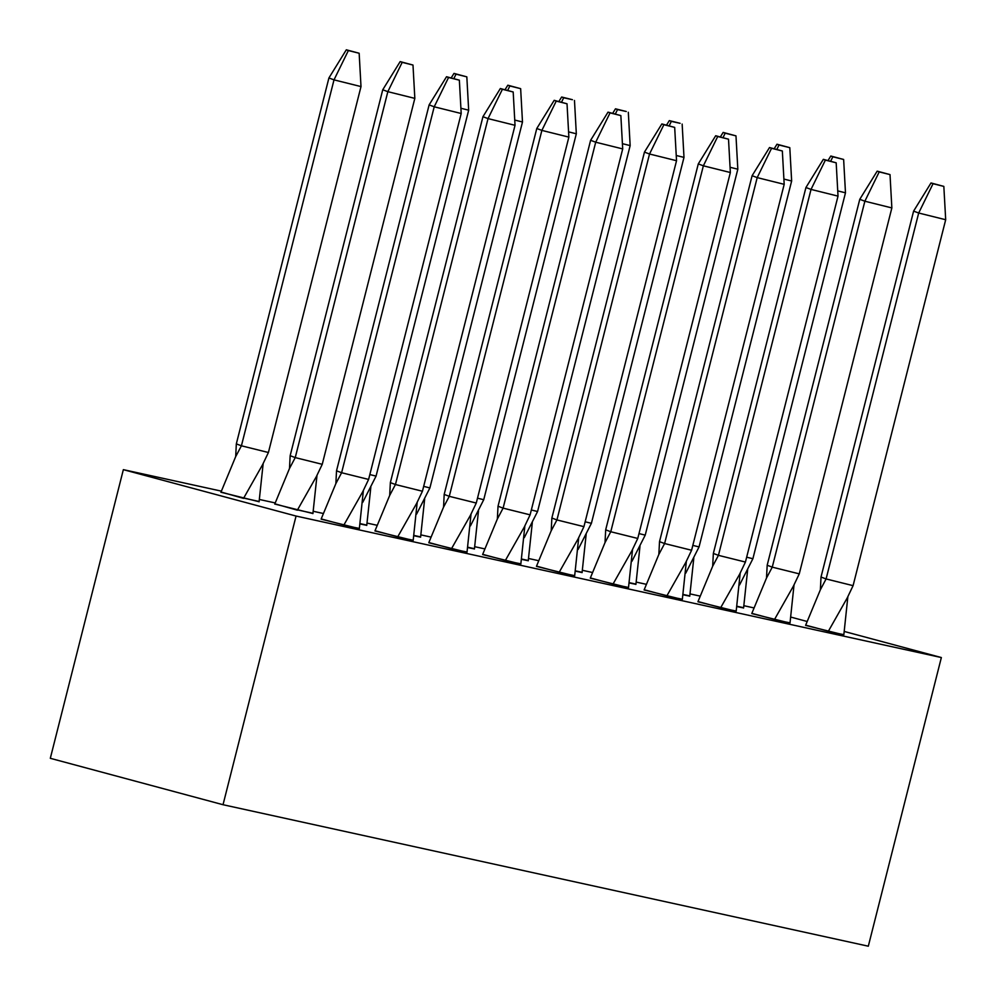 <?xml version="1.0" encoding="UTF-8"?>
<svg xmlns="http://www.w3.org/2000/svg" width="996" height="996" viewBox="0 0 996 996"><rect width="100%" height="100%" fill="white"/><g stroke="black" fill="none" stroke-linecap="round" stroke-linejoin="round"><path stroke-width="1.49" d="M844.434 631.501L941.357 657.547L296.061 516.053L123.355 469.651L221.274 491.115M259.545 499.506L275.108 502.918M313.367 511.309L323.028 513.426M367.2 523.112L376.849 525.228M421.034 534.914L430.683 537.031M474.868 546.717L484.517 548.833M528.702 558.519L538.35 560.636M582.523 570.322L592.184 572.439M636.357 582.125L646.006 584.241M690.191 593.927L699.839 596.044M744.024 605.73L753.673 607.846M123.355 469.651L50.31 758.305L223.029 804.718L868.313 946.2L941.357 657.547M791.036 617.147L806.897 621.417M644.126 589.981L682.297 599.48M590.292 578.178L628.464 587.677M805.615 625.388L843.786 634.888M751.793 613.586L789.965 623.085M697.959 601.783L736.131 611.283M428.803 542.77L466.975 552.27M374.969 530.968L413.141 540.467M536.458 566.375L574.63 575.875M482.637 554.573L520.808 564.072M321.135 519.153L359.307 528.664M220.938 492.236L259.109 501.735M274.772 504.038L312.943 513.538M467.834 547.576L474.432 548.945M521.667 559.379L528.266 560.748M360.179 523.971L366.765 525.34M414 535.773L420.598 537.143M683.156 594.786L689.755 596.156M736.99 606.589L743.589 607.958M575.501 571.181L582.1 572.551M629.335 582.984L635.921 584.353M296.061 516.053L223.029 804.718M263.168 463.551L259.084 501.81M235.691 456.579L236.326 443.892L241.418 445.797L235.666 456.654L220.913 492.298M259.172 501.498L243.684 498.1L262.571 464.721L268.41 452.508L241.418 445.797L334.009 79.867L361 86.577L268.41 452.508M236.326 443.892L328.917 77.962L334.009 79.867L348.363 50.559L359.158 53.249L361 86.577M243.597 498.398L220.988 491.999M359.158 53.249L346.322 49.8L328.917 77.962M346.322 49.8L348.363 50.559M317.002 475.353L312.918 513.612M289.5 468.456L290.16 455.695L295.239 457.6L289.5 468.456L274.747 504.101M313.005 513.301L297.505 509.902L316.404 476.524L322.243 464.31L295.239 457.6L387.842 91.669L414.834 98.38L322.243 464.31M290.16 455.695L382.75 89.764L387.842 91.669L402.185 62.362L412.991 65.051L414.834 98.38M297.431 510.201L274.821 503.802M412.991 65.051L400.155 61.603L382.75 89.764M400.155 61.603L402.185 62.362M370.836 487.156L366.752 525.415M366.827 525.104L360.228 523.647M362.756 502.308L376.065 476.113L369.84 474.569M460.911 108.265L468.668 110.183L376.065 476.113M453.877 78.547L456.019 74.165L466.825 76.854L453.989 73.405L451.213 77.887M453.989 73.405L456.019 74.165M466.825 76.854L468.668 110.183M424.657 498.959L420.586 537.218M420.661 536.906L414.062 535.45M416.589 514.11L429.899 487.916L423.674 486.372M514.745 120.068L522.489 121.985L429.899 487.916M507.711 90.35L509.852 85.967L520.647 88.656L507.823 85.208L505.047 89.69M507.823 85.208L509.852 85.967M520.647 88.656L522.489 121.985M478.491 510.761L474.42 549.02M474.494 548.709L467.883 547.252M470.423 525.913L483.732 499.718L477.507 498.174M568.579 131.87L576.323 133.788L483.732 499.718M561.532 102.165L563.686 97.77L572.451 99.7L561.644 97.01L558.88 101.492M561.644 97.01L563.686 97.77M574.48 100.459L576.323 133.788M532.325 522.564L528.241 560.823M528.328 560.511L521.717 559.055M524.257 537.716L537.566 511.521L531.329 509.977M622.4 143.673L630.157 145.59L537.566 511.521M615.366 113.967L617.52 109.585L626.272 111.502L615.478 108.813L612.714 113.295M615.478 108.813L617.52 109.585M628.314 112.262L630.157 145.59M586.158 534.366L582.075 572.625M582.162 572.314L575.551 570.87M578.078 549.518L591.4 523.323L585.162 521.78M676.234 155.476L683.991 157.393L591.4 523.323M669.2 125.77L671.341 121.388L680.106 123.305L669.312 120.616L666.536 125.098M669.312 120.616L671.341 121.388M682.148 124.064L683.991 157.393M639.992 546.169L635.909 584.428M635.983 584.117L629.385 582.672M631.912 561.321L645.221 535.126L638.996 533.582M730.068 167.278L737.824 169.196L645.221 535.126M723.034 137.573L725.175 133.19L735.982 135.867L723.146 132.418L720.369 136.913M723.146 132.418L725.175 133.19M735.982 135.867L737.824 169.196M693.814 557.972L689.742 596.231M689.817 595.919L683.219 594.475M685.746 573.123L699.055 546.929L692.83 545.385M783.902 179.081L791.646 180.998L699.055 546.929M776.868 149.375L779.009 144.993L789.803 147.669L776.98 144.221L774.203 148.715M776.98 144.221L779.009 144.993M789.803 147.669L791.646 180.998M747.647 569.774L743.576 608.033M743.651 607.722L737.052 606.278M739.58 584.926L752.889 558.731L746.664 557.187M837.736 190.883L845.48 192.813L752.889 558.731M830.689 161.178L832.843 156.795L843.637 159.472L830.801 156.023L828.037 160.518M830.801 156.023L832.843 156.795M843.637 159.472L845.48 192.813M368.607 479.437L341.616 472.727L335.864 483.595L321.198 518.928L343.881 525.029L362.781 491.663L368.607 479.437L461.198 113.507L434.206 106.796L341.616 472.727L336.524 470.809L335.864 483.595M363.378 490.48L359.369 528.415L343.807 525.328M461.198 113.507L459.355 80.178L448.561 77.489L434.206 106.796L429.127 104.891L336.524 470.809M459.355 80.178L446.532 76.729L429.127 104.891M448.561 77.489L446.532 76.729M422.441 491.24L395.449 484.529L389.697 495.398L375.031 530.731L397.715 536.832L416.602 503.466L422.441 491.24L515.032 125.309L488.04 118.599L395.449 484.529L390.357 482.612L389.697 495.398M417.2 502.283L413.203 540.218L397.641 537.13M515.032 125.309L513.189 91.981L502.395 89.291L488.04 118.599L482.948 116.694L390.357 482.612M513.189 91.981L500.353 88.532L482.948 116.694M502.395 89.291L500.353 88.532M476.275 503.042L449.283 496.332L443.519 507.201L428.853 542.534L451.537 548.634L470.436 515.268L476.275 503.042L568.865 137.112L541.874 130.401L449.283 496.332L444.191 494.414L443.556 507.113M471.033 514.085L467.037 552.021L451.462 548.933M568.865 137.112L567.023 103.783L556.229 101.094L541.874 130.401L536.782 128.496L444.191 494.414M567.023 103.783L554.187 100.335L536.782 128.496M556.229 101.094L554.187 100.335M530.109 514.845L503.105 508.134L497.353 519.003L482.687 554.336L505.37 560.437L524.27 527.071L530.109 514.845L622.699 148.914L595.708 142.204L503.105 508.134L498.025 506.229L497.353 519.003M524.867 525.888L520.858 563.823L505.296 560.736M622.699 148.914L620.857 115.586L610.05 112.897L595.708 142.204L590.616 140.299L498.025 506.229M620.857 115.586L608.021 112.137L590.616 140.299M610.05 112.897L608.021 112.137M583.93 526.647L556.938 519.937L551.186 530.806L536.52 566.139L559.204 572.239L578.103 538.873L583.93 526.647L676.533 160.717L649.529 154.007L556.938 519.937L551.859 518.032L551.224 530.719M578.701 537.691L574.692 575.626L559.13 572.538M676.533 160.717L674.678 127.388L663.884 124.699L649.529 154.007L644.449 152.102L551.859 518.032M674.678 127.388L661.854 123.94L644.449 152.102M663.884 124.699L661.854 123.94M637.764 538.45L610.772 531.74L605.02 542.608L590.354 577.941L613.038 584.042L631.937 550.676L637.764 538.45L730.354 172.52L703.363 165.809L610.772 531.74L605.68 529.835L605.02 542.608M632.535 549.493L628.526 587.428L612.963 584.341M730.354 172.52L728.512 139.191L717.718 136.502L703.363 165.809L698.283 163.904L605.68 529.835M728.512 139.191L715.688 135.742L698.283 163.904M717.718 136.502L715.688 135.742M691.598 550.253L664.606 543.542L658.854 554.411L644.188 589.744L666.872 595.845L685.758 562.479L691.598 550.253L784.188 184.322L757.197 177.612L664.606 543.542L659.514 541.637L658.854 554.411M686.356 561.296L682.36 599.231L666.797 596.143M784.188 184.322L782.346 150.994L771.551 148.304L757.197 177.612L752.105 175.707L659.514 541.637M782.346 150.994L769.51 147.545L752.105 175.707M771.551 148.304L769.51 147.545M745.431 562.055L718.44 555.345L712.675 566.214L698.009 601.547L720.706 607.647L739.592 574.281L745.431 562.055L838.022 196.125L811.03 189.414L718.44 555.345L713.348 553.44L712.675 566.214M740.19 573.098L736.193 611.046L720.618 607.946M838.022 196.125L836.179 162.796L825.385 160.107L811.03 189.414L805.938 187.509L713.348 553.44M836.179 162.796L823.343 159.348L805.938 187.509M825.385 160.107L823.343 159.348M799.265 573.858L772.261 567.147L766.509 578.016L751.843 613.349L774.527 619.45L793.426 586.084L799.265 573.858L891.856 207.927L864.864 201.217L772.261 567.147L767.181 565.242L766.509 578.016M794.024 584.901L790.027 622.849L774.452 619.749M891.856 207.927L890.013 174.599L879.207 171.91L864.864 201.217L859.772 199.312L767.181 565.242M890.013 174.599L877.177 171.15L859.772 199.312M879.207 171.91L877.177 171.15M853.086 585.66L826.095 578.95L820.343 589.819L805.677 625.152L828.361 631.252L847.26 597.886L853.086 585.66L945.69 219.73L918.686 213.02L826.095 578.95L821.015 577.045L820.38 589.732M847.857 596.704L843.849 634.651L828.286 631.551M945.69 219.73L943.835 186.401L933.04 183.712L918.686 213.02L913.606 211.115L821.015 577.045M943.835 186.401L931.011 182.953L913.606 211.115M933.04 183.712L931.011 182.953"/></g></svg>
